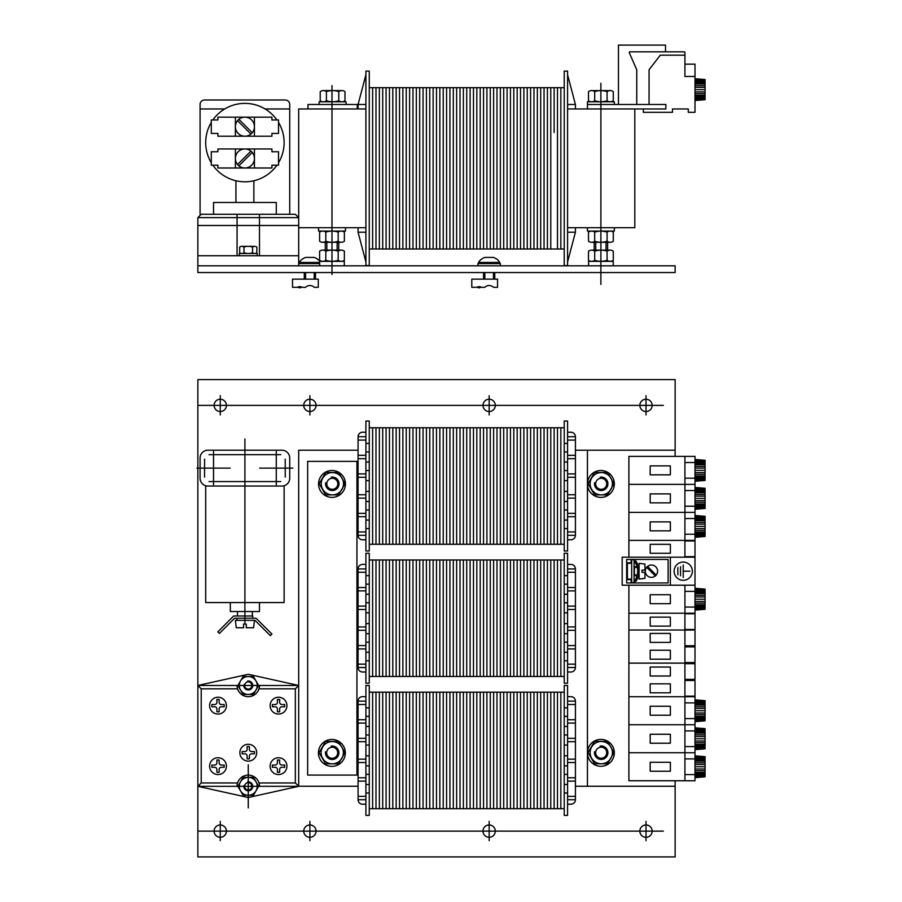 <?xml version="1.0" encoding="UTF-8"?>
<svg xmlns="http://www.w3.org/2000/svg" width="902" height="902" viewBox="0 0 902 902"><rect width="100%" height="100%" fill="white"/><g stroke="black" fill="none" stroke-linecap="round" stroke-linejoin="round"><path stroke-width="1.35" d="M575.42 786.251L675.136 786.251L675.136 856.9L197.854 856.9L197.854 379.607L675.136 379.607L675.136 450.199L575.42 450.199M226.425 405.381A6.167 6.167 0 0 0 217.179 400.048A6.167 6.167 0 0 0 217.179 410.714A6.167 6.167 0 0 0 226.425 405.381M652.169 405.381A6.167 6.167 0 0 0 642.923 400.048A6.167 6.167 0 0 0 642.923 410.714A6.167 6.167 0 0 0 652.169 405.381M495.311 405.381A6.167 6.167 0 0 0 486.065 400.048A6.167 6.167 0 0 0 486.065 410.714A6.167 6.167 0 0 0 495.311 405.381M316.05 405.381A6.167 6.167 0 0 0 306.804 400.048A6.167 6.167 0 0 0 306.804 410.714A6.167 6.167 0 0 0 316.05 405.381M316.05 831.125A6.167 6.167 0 0 0 306.804 825.792A6.167 6.167 0 0 0 306.804 836.47A6.167 6.167 0 0 0 316.05 831.125M495.311 831.125A6.167 6.167 0 0 0 486.065 825.792A6.167 6.167 0 0 0 486.065 836.47A6.167 6.167 0 0 0 495.311 831.125M652.169 831.125A6.167 6.167 0 0 0 642.923 825.792A6.167 6.167 0 0 0 642.923 836.47A6.167 6.167 0 0 0 652.169 831.125M226.425 831.125A6.167 6.167 0 0 0 217.179 825.792A6.167 6.167 0 0 0 217.179 836.47A6.167 6.167 0 0 0 226.425 831.125M663.376 831.125L197.854 831.125M663.376 405.381L197.854 405.381M646.012 395.674L646.012 414.965M646.012 821.418L646.012 840.709M489.155 821.418L489.155 840.709M489.155 395.674L489.155 414.965M309.893 821.418L309.893 840.709M309.893 395.674L309.893 414.965M220.257 821.418L220.257 840.709M220.257 395.674L220.257 414.965M261.727 685.475L233.246 685.475M213.537 451.507L213.537 468.127L196.918 468.127M213.537 484.746L213.537 468.127L230.157 468.127M292.902 468.127L276.283 468.127L276.283 484.746M259.652 468.127L276.283 468.127L276.283 451.507M358.071 450.199L298.686 450.199L298.686 786.251L358.071 786.251M295.326 688.846L295.326 782.959L298.686 786.318L259.472 786.318A11.207 11.207 0 0 0 248.264 775.111A11.207 11.207 0 0 0 237.068 786.318L197.854 786.318L248.264 797.515L298.686 786.318L298.686 685.475L248.264 674.279L197.854 685.475L237.068 685.475A11.207 11.207 0 0 0 248.264 696.682A11.207 11.207 0 0 0 259.472 685.475L298.686 685.475L295.326 688.846L259.472 688.846M237.068 688.846L201.214 688.846L197.854 685.475M237.068 782.959L201.214 782.959L201.214 688.846M295.326 782.959L259.472 782.959M201.214 782.959L197.854 786.318M243.089 777.355L237.914 786.318L243.089 795.282L253.439 795.282L258.615 786.318L253.439 777.355L243.089 777.355M269.777 786.318L226.752 786.318M248.264 764.806L248.264 807.831M243.089 676.511L237.914 685.475L243.089 694.439L253.439 694.439L258.615 685.475L253.439 676.511L243.089 676.511M226.425 705.646A8.4 8.4 0 0 0 213.819 698.373A8.4 8.4 0 0 0 213.819 712.93A8.4 8.4 0 0 0 226.425 705.646M214.653 706.762L211.857 706.762L211.857 704.53L214.653 704.53A2.244 2.244 0 0 0 216.897 702.286L216.897 699.49L219.141 699.49L219.141 702.286A2.244 2.244 0 0 0 221.373 704.53L224.181 704.53L224.181 706.762L221.373 706.762A2.244 2.244 0 0 0 219.141 709.006L219.141 711.813L216.897 711.813L216.897 709.006A2.244 2.244 0 0 0 214.653 706.762M277.399 709.006A2.244 2.244 0 0 0 275.155 706.762L272.359 706.762L272.359 704.53L275.155 704.53A2.244 2.244 0 0 0 277.399 702.286L277.399 699.49L279.643 699.49L279.643 702.286A2.244 2.244 0 0 0 281.875 704.53L284.682 704.53L284.682 706.762L281.875 706.762A2.244 2.244 0 0 0 279.643 709.006L279.643 711.813L277.399 711.813L277.399 709.006M286.926 705.646A8.4 8.4 0 0 0 274.321 698.373A8.4 8.4 0 0 0 274.321 712.93A8.4 8.4 0 0 0 286.926 705.646M216.897 769.507A2.244 2.244 0 0 0 214.653 767.264L211.857 767.264L211.857 765.031L214.653 765.031A2.244 2.244 0 0 0 216.897 762.788L216.897 759.991L219.141 759.991L219.141 762.788A2.244 2.244 0 0 0 221.373 765.031L224.181 765.031L224.181 767.264L221.373 767.264A2.244 2.244 0 0 0 219.141 769.507L219.141 772.315L216.897 772.315L216.897 769.507M226.425 766.148A8.4 8.4 0 0 0 213.819 758.875A8.4 8.4 0 0 0 213.819 773.42A8.4 8.4 0 0 0 226.425 766.148M277.399 769.507A2.244 2.244 0 0 0 275.155 767.264L272.359 767.264L272.359 765.031L275.155 765.031A2.244 2.244 0 0 0 277.399 762.788L277.399 759.991L279.643 759.991L279.643 762.788A2.244 2.244 0 0 0 281.875 765.031L284.682 765.031L284.682 767.264L281.875 767.264A2.244 2.244 0 0 0 279.643 769.507L279.643 772.315L277.399 772.315L277.399 769.507M286.926 766.148A8.4 8.4 0 0 0 274.321 758.875A8.4 8.4 0 0 0 274.321 773.42A8.4 8.4 0 0 0 286.926 766.148M256.675 752.708A8.4 8.4 0 0 0 244.07 745.424A8.4 8.4 0 0 0 244.07 759.98A8.4 8.4 0 0 0 256.675 752.708M244.904 753.824L242.108 753.824L242.108 751.58L244.904 751.58A2.244 2.244 0 0 0 247.148 749.348L247.148 746.54L249.392 746.54L249.392 749.348A2.244 2.244 0 0 0 251.624 751.58L254.432 751.58L254.432 753.824L251.624 753.824A2.244 2.244 0 0 0 249.392 756.068L249.392 758.864L247.148 758.864L247.148 756.068A2.244 2.244 0 0 0 244.904 753.824M587.439 450.199L587.439 786.251M356.944 775.077L356.944 461.362L307.65 461.362L307.65 775.077L356.944 775.077M564.224 559.962L369.268 559.962L369.268 676.477L564.224 676.477L564.224 559.962M372.627 559.962L372.627 676.477M375.987 559.962L375.987 676.477M379.359 559.962L379.359 676.477M382.719 559.962L382.719 676.477M386.079 559.962L386.079 676.477M389.438 559.962L389.438 676.477M392.798 559.962L392.798 676.477M396.158 559.962L396.158 676.477M399.518 559.962L399.518 676.477M402.878 559.962L402.878 676.477M406.238 559.962L406.238 676.477M409.609 559.962L409.609 676.477M412.969 559.962L412.969 676.477M416.329 559.962L416.329 676.477M419.689 559.962L419.689 676.477M423.049 559.962L423.049 676.477M426.409 559.962L426.409 676.477M429.769 559.962L429.769 676.477M433.129 559.962L433.129 676.477M436.489 559.962L436.489 676.477M439.849 559.962L439.849 676.477M443.22 559.962L443.22 676.477M446.58 559.962L446.58 676.477M449.94 559.962L449.94 676.477M453.3 559.962L453.3 676.477M456.66 559.962L456.66 676.477M460.02 559.962L460.02 676.477M463.38 559.962L463.38 676.477M466.74 559.962L466.74 676.477M470.1 559.962L470.1 676.477M473.471 559.962L473.471 676.477M476.831 559.962L476.831 676.477M480.191 559.962L480.191 676.477M483.551 559.962L483.551 676.477M486.911 559.962L486.911 676.477M490.271 559.962L490.271 676.477M493.631 559.962L493.631 676.477M496.991 559.962L496.991 676.477M500.351 559.962L500.351 676.477M503.722 559.962L503.722 676.477M507.082 559.962L507.082 676.477M510.442 559.962L510.442 676.477M513.802 559.962L513.802 676.477M517.162 559.962L517.162 676.477M520.522 559.962L520.522 676.477M523.882 559.962L523.882 676.477M527.242 559.962L527.242 676.477M530.601 559.962L530.601 676.477M533.973 559.962L533.973 676.477M537.333 559.962L537.333 676.477M540.693 559.962L540.693 676.477M544.053 559.962L544.053 676.477M547.413 559.962L547.413 676.477M550.772 559.962L550.772 676.477M554.132 559.962L554.132 676.477M557.492 559.962L557.492 676.477M560.852 559.962L560.852 676.477M564.224 427.751L564.224 544.278L369.268 544.278L369.268 427.751L564.224 427.751M560.852 427.751L560.852 544.278M557.492 427.751L557.492 544.278M554.132 427.751L554.132 544.278L554.132 427.751M550.772 427.751L550.772 544.278M547.413 427.751L547.413 544.278M544.053 427.751L544.053 544.278M540.693 427.751L540.693 544.278M537.333 427.751L537.333 544.278M533.973 427.751L533.973 544.278M530.601 427.751L530.601 544.278M527.242 427.751L527.242 544.278M523.882 427.751L523.882 544.278M520.522 427.751L520.522 544.278M517.162 427.751L517.162 544.278M513.802 427.751L513.802 544.278M510.442 427.751L510.442 544.278M507.082 427.751L507.082 544.278M503.722 427.751L503.722 544.278M500.351 427.751L500.351 544.278M496.991 427.751L496.991 544.278M493.631 427.751L493.631 544.278M490.271 427.751L490.271 544.278M486.911 427.751L486.911 544.278M483.551 427.751L483.551 544.278M480.191 427.751L480.191 544.278M476.831 427.751L476.831 544.278M473.471 427.751L473.471 544.278M470.1 427.751L470.1 544.278M466.74 427.751L466.74 544.278M463.38 427.751L463.38 544.278M460.02 427.751L460.02 544.278M456.66 427.751L456.66 544.278M453.3 427.751L453.3 544.278M449.94 427.751L449.94 544.278M446.58 427.751L446.58 544.278M443.22 427.751L443.22 544.278M439.849 427.751L439.849 544.278M436.489 427.751L436.489 544.278M433.129 427.751L433.129 544.278M429.769 427.751L429.769 544.278M426.409 427.751L426.409 544.278M423.049 427.751L423.049 544.278M419.689 427.751L419.689 544.278M416.329 427.751L416.329 544.278M412.969 427.751L412.969 544.278M409.609 427.751L409.609 544.278M406.238 427.751L406.238 544.278M402.878 427.751L402.878 544.278M399.518 427.751L399.518 544.278M396.158 427.751L396.158 544.278M392.798 427.751L392.798 544.278M389.438 427.751L389.438 544.278M386.079 427.751L386.079 544.278M382.719 427.751L382.719 544.278M379.359 427.751L379.359 544.278M375.987 427.751L375.987 544.278M372.627 427.751L372.627 544.278M564.224 692.172L564.224 808.688L369.268 808.688L369.268 692.172L564.224 692.172M560.852 692.172L560.852 808.688M557.492 692.172L557.492 808.688M554.132 692.172L554.132 808.688M550.772 692.172L550.772 808.688M547.413 692.172L547.413 808.688M544.053 692.172L544.053 808.688M540.693 692.172L540.693 808.688M537.333 692.172L537.333 808.688M533.973 692.172L533.973 808.688M530.601 692.172L530.601 808.688M527.242 692.172L527.242 808.688M523.882 692.172L523.882 808.688M520.522 692.172L520.522 808.688M517.162 692.172L517.162 808.688M513.802 692.172L513.802 808.688M510.442 692.172L510.442 808.688M507.082 692.172L507.082 808.688M503.722 692.172L503.722 808.688M500.351 692.172L500.351 808.688M496.991 692.172L496.991 808.688M493.631 692.172L493.631 808.688M490.271 692.172L490.271 808.688M486.911 692.172L486.911 808.688M483.551 692.172L483.551 808.688M480.191 692.172L480.191 808.688M476.831 692.172L476.831 808.688M473.471 692.172L473.471 808.688M470.1 692.172L470.1 808.688M466.74 692.172L466.74 808.688M463.38 692.172L463.38 808.688M460.02 692.172L460.02 808.688M456.66 692.172L456.66 808.688M453.3 692.172L453.3 808.688M449.94 692.172L449.94 808.688M446.58 692.172L446.58 808.688M443.22 692.172L443.22 808.688M439.849 692.172L439.849 808.688M436.489 692.172L436.489 808.688M433.129 692.172L433.129 808.688M429.769 692.172L429.769 808.688M426.409 692.172L426.409 808.688M423.049 692.172L423.049 808.688M419.689 692.172L419.689 808.688M416.329 692.172L416.329 808.688M412.969 692.172L412.969 808.688M409.609 692.172L409.609 808.688M406.238 692.172L406.238 808.688M402.878 692.172L402.878 808.688M399.518 692.172L399.518 808.688M396.158 692.172L396.158 808.688M392.798 692.172L392.798 808.688M389.438 692.172L389.438 808.688M386.079 692.172L386.079 808.688M382.719 692.172L382.719 808.688M379.359 692.172L379.359 808.688M375.987 692.172L375.987 808.688M372.627 692.172L372.627 808.688M257.228 685.475A8.964 8.964 0 0 0 243.788 677.718A8.964 8.964 0 0 0 243.788 693.243A8.964 8.964 0 0 0 257.228 685.475M257.228 786.318A8.964 8.964 0 0 0 243.788 778.55A8.964 8.964 0 0 0 243.788 794.076A8.964 8.964 0 0 0 257.228 786.318M325.554 741.433L319.094 752.64L325.554 763.836L338.498 763.836L344.959 752.64L338.498 741.433L325.554 741.433M337.698 752.775A5.513 5.513 0 0 0 329.433 747.995A5.513 5.513 0 0 0 329.433 757.545A5.513 5.513 0 0 0 337.698 752.775M325.543 751.716A6.72 6.72 0 0 0 331.835 759.484A6.72 6.72 0 0 0 338.904 752.415A6.72 6.72 0 0 0 331.135 746.134M343.403 752.696A11.14 11.14 0 0 0 326.693 743.045A11.14 11.14 0 0 0 326.693 762.348A11.14 11.14 0 0 0 343.403 752.696M251.895 786.318A3.631 3.631 0 0 0 246.449 783.173A3.631 3.631 0 0 0 246.449 789.464A3.631 3.631 0 0 0 251.895 786.318M243.844 785.619A4.476 4.476 0 0 0 248.027 790.795A4.476 4.476 0 0 0 252.74 786.082A4.476 4.476 0 0 0 247.565 781.887M251.895 685.475A3.631 3.631 0 0 0 246.449 682.34A3.631 3.631 0 0 0 246.449 688.621A3.631 3.631 0 0 0 251.895 685.475M243.844 684.776A4.476 4.476 0 0 0 248.027 689.951A4.476 4.476 0 0 0 252.74 685.249A4.476 4.476 0 0 0 247.565 681.055M345.331 752.899A13.44 13.44 0 0 0 325.16 741.252A13.44 13.44 0 0 0 325.16 764.546A13.44 13.44 0 0 0 345.331 752.899M345.443 483.934A13.44 13.44 0 0 0 325.272 472.298A13.44 13.44 0 0 0 325.272 495.581A13.44 13.44 0 0 0 345.443 483.934M343.515 483.731A11.14 11.14 0 0 0 326.806 474.08A11.14 11.14 0 0 0 326.806 493.383A11.14 11.14 0 0 0 343.515 483.731M325.656 482.762A6.72 6.72 0 0 0 331.947 490.519A6.72 6.72 0 0 0 339.005 483.461A6.72 6.72 0 0 0 331.248 477.169M337.81 483.81A5.513 5.513 0 0 0 329.546 479.03A5.513 5.513 0 0 0 329.546 488.58A5.513 5.513 0 0 0 337.81 483.81M614.33 483.934A13.44 13.44 0 0 0 594.17 472.298A13.44 13.44 0 0 0 594.17 495.581A13.44 13.44 0 0 0 614.33 483.934M612.413 483.731A11.14 11.14 0 0 0 595.692 474.08A11.14 11.14 0 0 0 595.692 493.383A11.14 11.14 0 0 0 612.413 483.731M594.553 482.762A6.72 6.72 0 0 0 600.845 490.519A6.72 6.72 0 0 0 607.903 483.461A6.72 6.72 0 0 0 600.134 477.169M606.708 483.81A5.513 5.513 0 0 0 598.432 479.03A5.513 5.513 0 0 0 598.432 488.58A5.513 5.513 0 0 0 606.708 483.81M614.33 752.832A13.44 13.44 0 0 0 594.17 741.196A13.44 13.44 0 0 0 594.17 764.479A13.44 13.44 0 0 0 614.33 752.832M612.413 752.629A11.14 11.14 0 0 0 595.692 742.977A11.14 11.14 0 0 0 595.692 762.28A11.14 11.14 0 0 0 612.413 752.629M594.553 751.648A6.72 6.72 0 0 0 600.845 759.416A6.72 6.72 0 0 0 607.903 752.347A6.72 6.72 0 0 0 600.134 746.067M606.708 752.708A5.513 5.513 0 0 0 598.432 747.927A5.513 5.513 0 0 0 598.432 757.477A5.513 5.513 0 0 0 606.708 752.708M205.69 486.054L205.69 602.57L284.119 602.57L284.119 486.054M244.904 438.992L244.904 623.327M230.337 611.533L259.472 611.533L259.472 602.57L230.337 602.57L230.337 611.533M254.443 620.362L253.62 627.758L246.269 627.758L246.269 624.06L243.585 624.06L243.585 627.758L236.234 627.758L235.399 620.362L255.04 620.362L270.329 635.651L271.919 634.061L256.067 618.22L234.633 618.22L219.445 633.407L217.856 631.828L233.697 615.976L252.763 615.976L252.763 618.22M237.046 618.22L237.046 620.362M237.497 615.942L237.497 611.533M252.323 615.942L252.323 611.533M695.002 699.828L705.082 700.651L695.002 700.651M705.082 700.651L705.082 720.811L695.002 720.811M705.082 719.695L695.002 719.695M705.082 718.578L684.922 718.578M705.082 717.451L695.002 717.451M705.082 701.767L695.002 701.767M705.082 702.895L684.922 702.895M705.082 704.011L695.002 704.011M705.082 705.127L695.002 705.127M705.082 716.335L695.002 716.335M705.082 714.655L695.002 714.655M705.082 706.807L695.002 706.807M705.082 712.975L695.002 712.975M705.082 708.487L695.002 708.487M705.082 710.731L695.002 710.731M705.082 720.811L695.002 721.634M670.355 715.218L670.355 706.255L650.184 706.255L650.184 715.218L670.355 715.218M628.897 629.506L628.897 696.727L695.002 696.727L628.897 696.727L628.897 724.734L695.002 724.734L695.002 629.506L684.922 629.461L684.922 780.76M695.002 724.734L628.897 724.734L628.897 752.742L695.002 752.742L695.002 724.734M670.355 734.262L650.184 734.262L650.184 743.225L670.355 743.225L670.355 734.262M705.082 730.902L684.922 730.902M705.082 746.585L684.922 746.585M695.002 727.846L705.082 728.658L705.082 748.829L695.002 749.641M705.082 738.738L695.002 738.738M705.082 736.506L695.002 736.506M705.082 740.982L695.002 740.982M705.082 734.826L695.002 734.826M705.082 742.662L695.002 742.662M705.082 744.342L695.002 744.342M705.082 733.134L695.002 733.134M705.082 732.018L695.002 732.018M705.082 729.774L695.002 729.774M705.082 745.469L695.002 745.469M705.082 747.702L695.002 747.702M705.082 748.829L695.002 748.829M705.082 728.658L695.002 728.658M695.002 755.853L705.082 756.665L695.002 756.665M705.082 756.665L705.082 776.836L695.002 776.836M705.082 775.72L695.002 775.72M705.082 774.592L684.922 774.592M705.082 773.476L695.002 773.476M705.082 757.793L695.002 757.793M705.082 758.909L684.922 758.909M705.082 760.025L695.002 760.025M705.082 761.153L695.002 761.153M705.082 772.349L695.002 772.349M705.082 770.669L695.002 770.669M705.082 762.833L695.002 762.833M705.082 768.989L695.002 768.989M705.082 764.513L695.002 764.513M705.082 766.756L695.002 766.756M705.082 776.836L695.002 777.648M670.355 771.233L670.355 762.269L650.184 762.269L650.184 771.233L670.355 771.233M695.002 780.76L695.002 752.742L628.897 752.742L628.897 780.76L695.002 780.76M695.002 484.374L628.897 484.374L628.897 456.356L695.002 456.356L695.002 512.381L628.897 512.381L628.897 484.374L695.002 484.374M684.922 557.199L684.922 456.356M670.355 474.847L650.184 474.847L650.184 465.883L670.355 465.883L670.355 474.847M705.082 478.207L684.922 478.207M705.082 462.523L684.922 462.523M695.002 481.262L705.082 480.45L705.082 460.279L695.002 459.468M705.082 470.359L695.002 470.359M705.082 472.603L695.002 472.603M705.082 468.127L695.002 468.127M705.082 474.283L695.002 474.283M705.082 466.447L695.002 466.447M705.082 464.767L695.002 464.767M705.082 475.963L695.002 475.963M705.082 477.09L695.002 477.09M705.082 479.323L695.002 479.323M705.082 463.639L695.002 463.639M705.082 461.396L695.002 461.396M705.082 460.279L695.002 460.279M705.082 480.45L695.002 480.45M695.002 509.269L705.082 508.457L695.002 508.457M705.082 508.457L705.082 488.286L695.002 488.286M705.082 489.414L695.002 489.414M705.082 490.53L684.922 490.53M705.082 491.646L695.002 491.646M705.082 507.341L695.002 507.341M705.082 506.214L684.922 506.214M705.082 505.097L695.002 505.097M705.082 503.981L695.002 503.981M705.082 492.774L695.002 492.774M705.082 494.454L695.002 494.454M705.082 502.29L695.002 502.29M705.082 496.134L695.002 496.134M705.082 500.61L695.002 500.61M705.082 498.378L695.002 498.378M705.082 488.286L695.002 487.475M670.355 493.89L670.355 502.854L650.184 502.854L650.184 493.89L670.355 493.89M695.002 540.388L628.897 540.388L628.897 512.381L695.002 512.381L695.002 540.388L628.897 540.388L628.897 557.199L695.002 557.199L695.002 540.388M670.355 530.861L650.184 530.861L650.184 521.897L670.355 521.897L670.355 530.861M705.082 534.232L684.922 534.232M705.082 518.537L684.922 518.537M695.002 537.288L705.082 536.465L705.082 516.305L695.002 515.482M705.082 526.385L695.002 526.385M705.082 528.628L695.002 528.628M705.082 524.141L695.002 524.141M705.082 530.308L695.002 530.308M705.082 522.461L695.002 522.461M705.082 520.781L695.002 520.781M705.082 531.988L695.002 531.988M705.082 533.105L695.002 533.105M705.082 535.348L695.002 535.348M705.082 519.665L695.002 519.665M705.082 517.421L695.002 517.421M705.082 516.305L695.002 516.305M705.082 536.465L695.002 536.465M670.355 683.84L650.184 683.84L650.184 692.804L670.355 692.804L670.355 683.84M695.002 680.48L684.922 680.48M695.002 696.164L684.922 696.164M695.002 679.364L684.922 679.364M695.002 663.68L684.922 663.68M670.355 676.004L670.355 667.04L650.184 667.04L650.184 676.004L670.355 676.004M695.002 630.024L628.897 630.024L628.897 613.213L695.002 613.213L628.897 613.213L628.897 585.206L695.002 585.206L695.002 557.199L622.177 557.199L622.177 585.206L695.002 585.206L695.002 630.024L684.922 630.058L684.922 585.206M628.897 663.117L695.002 663.117M670.355 617.137L650.184 617.137L650.184 626.101L670.355 626.101L670.355 617.137M695.002 613.777L684.922 613.777M670.355 544.312L650.184 544.312L650.184 553.276L670.355 553.276L670.355 544.312M695.002 540.952L684.922 540.952M695.002 556.635L684.922 556.635M675.136 786.251L675.136 780.76M695.002 588.307L705.082 589.13L695.002 589.13M705.082 589.13L705.082 609.29L695.002 609.29M705.082 608.173L695.002 608.173M705.082 607.057L684.922 607.057M705.082 605.93L695.002 605.93M705.082 590.246L695.002 590.246M705.082 591.362L684.922 591.362M705.082 592.49L695.002 592.49M705.082 593.606L695.002 593.606M705.082 604.814L695.002 604.814M705.082 603.134L695.002 603.134M705.082 595.286L695.002 595.286M705.082 601.454L695.002 601.454M705.082 596.966L695.002 596.966M705.082 599.21L695.002 599.21M705.082 609.29L695.002 610.113M670.355 603.686L670.355 594.722L650.184 594.722L650.184 603.686L670.355 603.686M680.536 566.648L680.536 575.758M677.853 567.572L677.853 574.833M683.231 577.46L683.231 564.945M689.861 571.203L683.231 571.203M692.341 571.203A9.11 9.11 0 0 0 678.676 563.31A9.11 9.11 0 0 0 678.676 579.084A9.11 9.11 0 0 0 692.341 571.203M646.666 567.313L655.337 575.983M657.614 571.203A6.167 6.167 0 0 0 648.369 565.858A6.167 6.167 0 0 0 648.369 576.536A6.167 6.167 0 0 0 657.614 571.203M647.568 566.422L656.228 575.081M638.458 575.679L639.101 575.679M634.05 575.679L637.026 575.679M634.05 574.563L637.116 575.341M637.026 566.715L634.05 566.715M639.101 566.715L638.458 566.715M634.05 567.843L637.116 567.065M634.399 566.715L634.399 575.679M639.101 579.039L644.93 578.362L644.93 572.319L642.021 572.319L642.021 570.075L644.93 570.075L644.93 564.043L639.101 563.355L639.101 579.039M634.05 581.486L635.775 581.486A17.916 17.916 0 0 0 635.775 560.909L634.05 560.909A16.529 16.529 0 0 1 634.05 581.486M634.05 582.658L631.659 582.658L631.659 559.736L634.05 559.736L634.05 582.658M631.659 579.107L627.386 579.107L627.386 563.288L631.659 563.288L631.659 579.107M631.141 582.963L631.141 579.603L626.653 579.603M631.141 559.432L631.141 562.792L626.653 562.792M668.111 559.432L626.653 559.432L626.653 582.963L668.111 582.963L668.111 559.432M670.355 557.199L670.355 585.206M365.908 796.365L358.071 796.365L358.071 799.724A4.476 4.476 0 0 0 362.548 804.212L365.908 804.212M365.908 696.648L362.548 696.648A4.476 4.476 0 0 0 358.071 701.136L365.908 701.136M365.908 799.724L358.071 799.724L358.071 701.136L358.071 704.496L365.908 704.496M365.908 707.856L369.268 707.856M369.268 716.368L365.908 716.368M365.908 726.448L369.268 726.448M365.908 723.088L358.071 723.088L358.071 719.728L365.908 719.728M365.908 741.692L358.071 741.692L358.071 738.332L365.908 738.332M365.908 745.052L369.268 745.052M369.268 734.972L365.908 734.972M369.268 765.888L365.908 765.888M365.908 755.808L369.268 755.808M365.908 759.168L358.071 759.168L358.071 762.528L365.908 762.528M365.908 777.761L358.071 777.761L358.071 781.132L365.908 781.132M365.908 774.401L369.268 774.401M369.268 784.492L365.908 784.492M365.908 793.005L369.268 793.005M365.908 685.441L365.908 815.408L369.268 815.408L369.268 685.441L365.908 685.441M365.908 664.154L358.071 664.154L358.071 667.514A4.476 4.476 0 0 0 362.548 672.001L365.908 672.001M365.908 564.438L362.548 564.438A4.476 4.476 0 0 0 358.071 568.925L365.908 568.925M365.908 667.514L358.071 667.514L358.071 568.925L358.071 572.285L365.908 572.285M365.908 575.645L369.268 575.645M369.268 584.158L365.908 584.158M365.908 594.249L369.268 594.249M365.908 590.889L358.071 590.889L358.071 587.518L365.908 587.518M365.908 609.481L358.071 609.481L358.071 606.121L365.908 606.121M365.908 612.841L369.268 612.841M369.268 602.761L365.908 602.761M369.268 633.678L365.908 633.678M365.908 623.598L369.268 623.598M365.908 626.958L358.071 626.958L358.071 630.318L365.908 630.318M365.908 645.561L358.071 645.561L358.071 648.921L365.908 648.921M365.908 642.201L369.268 642.201M369.268 652.281L365.908 652.281M365.908 660.794L369.268 660.794M365.908 553.242L365.908 683.209L369.268 683.209L369.268 553.242L365.908 553.242M365.908 531.954L358.071 531.954L358.071 535.314A4.476 4.476 0 0 0 362.548 539.791L365.908 539.791M365.908 432.238L362.548 432.238A4.476 4.476 0 0 0 358.071 436.715L365.908 436.715M365.908 535.314L358.071 535.314L358.071 436.715L358.071 440.075L365.908 440.075M365.908 443.446L369.268 443.446M369.268 451.958L365.908 451.958M365.908 462.038L369.268 462.038M365.908 458.678L358.071 458.678L358.071 455.318L365.908 455.318M365.908 477.271L358.071 477.271L358.071 473.911L365.908 473.911M365.908 480.642L369.268 480.642M369.268 470.551L365.908 470.551M369.268 501.478L365.908 501.478M365.908 491.398L369.268 491.398M365.908 494.758L358.071 494.758L358.071 498.118L365.908 498.118M365.908 513.351L358.071 513.351L358.071 516.711L365.908 516.711M365.908 509.991L369.268 509.991M369.268 520.071L365.908 520.071M365.908 528.595L369.268 528.595M365.908 421.031L365.908 550.998L369.268 550.998L369.268 421.031L365.908 421.031M567.583 815.408L564.224 815.408L564.224 685.441L567.583 685.441L567.583 815.408M567.583 793.005L564.224 793.005M564.224 784.492L567.583 784.492M567.583 774.401L564.224 774.401M567.583 777.761L575.42 777.761L575.42 781.132L567.583 781.132M567.583 759.168L575.42 759.168L575.42 762.528L567.583 762.528M567.583 755.808L564.224 755.808M564.224 765.888L567.583 765.888M567.583 796.365L575.42 796.365L575.42 799.724L567.583 799.724M567.583 704.496L575.42 704.496L575.42 701.136L567.583 701.136M564.224 734.972L567.583 734.972M567.583 745.052L564.224 745.052M567.583 741.692L575.42 741.692L575.42 738.332L567.583 738.332M567.583 723.088L575.42 723.088L575.42 719.728L567.583 719.728M567.583 726.448L564.224 726.448M564.224 716.368L567.583 716.368M567.583 707.856L564.224 707.856M567.583 804.212L570.943 804.212A4.476 4.476 0 0 0 575.42 799.724L575.42 701.136A4.476 4.476 0 0 0 570.943 696.648L567.583 696.648M567.583 683.209L564.224 683.209L564.224 553.242L567.583 553.242L567.583 683.209M567.583 660.794L564.224 660.794M564.224 652.281L567.583 652.281M567.583 642.201L564.224 642.201M567.583 645.561L575.42 645.561L575.42 648.921L567.583 648.921M567.583 626.958L575.42 626.958L575.42 630.318L567.583 630.318M567.583 623.598L564.224 623.598M564.224 633.678L567.583 633.678M567.583 664.154L575.42 664.154L575.42 667.514L567.583 667.514M567.583 572.285L575.42 572.285L575.42 568.925L567.583 568.925M564.224 602.761L567.583 602.761M567.583 612.841L564.224 612.841M567.583 609.481L575.42 609.481L575.42 606.121L567.583 606.121M567.583 590.889L575.42 590.889L575.42 587.518L567.583 587.518M567.583 594.249L564.224 594.249M564.224 584.158L567.583 584.158M567.583 575.645L564.224 575.645M567.583 672.001L570.943 672.001A4.476 4.476 0 0 0 575.42 667.514L575.42 568.925A4.476 4.476 0 0 0 570.943 564.438L567.583 564.438M567.583 550.998L564.224 550.998L564.224 421.031L567.583 421.031L567.583 550.998M567.583 528.595L564.224 528.595M564.224 520.071L567.583 520.071M567.583 509.991L564.224 509.991M567.583 513.351L575.42 513.351L575.42 516.711L567.583 516.711M567.583 494.758L575.42 494.758L575.42 498.118L567.583 498.118M567.583 491.398L564.224 491.398M564.224 501.478L567.583 501.478M567.583 531.954L575.42 531.954L575.42 535.314L567.583 535.314M567.583 440.075L575.42 440.075L575.42 436.715L567.583 436.715M564.224 470.551L567.583 470.551M567.583 480.642L564.224 480.642M567.583 477.271L575.42 477.271L575.42 473.911L567.583 473.911M567.583 458.678L575.42 458.678L575.42 455.318L567.583 455.318M567.583 462.038L564.224 462.038M564.224 451.958L567.583 451.958M567.583 443.446L564.224 443.446M567.583 539.791L570.943 539.791A4.476 4.476 0 0 0 575.42 535.314L575.42 436.715A4.476 4.476 0 0 0 570.943 432.238L567.583 432.238M339.389 265.819L344.316 265.819L344.316 261.332L319.669 261.332L319.669 265.819L298.686 265.819L298.686 217.641L295.326 214.281L201.214 214.281L197.854 217.641L197.854 272.539L675.136 272.539L675.136 265.819L197.854 265.819M197.854 255.74L298.686 255.74M298.686 225.489L197.854 225.489M237.068 255.74L237.068 214.281M259.472 214.281L259.472 255.74M197.854 217.641L298.686 217.641M200.086 214.281L200.086 108.962L224.722 108.962L200.086 108.962L200.086 104.485A4.476 4.476 0 0 1 204.574 99.998L285.235 99.998A4.476 4.476 0 0 1 289.722 104.485L289.722 214.281M253.868 202.476L253.868 180.761M235.941 180.761L235.941 202.476M278.515 162.777A39.214 39.214 0 0 0 278.515 122.39M265.087 108.962L289.722 108.962L265.087 108.962M587.439 108.962L665.868 108.962L665.868 104.485L587.439 104.485L587.439 108.962L567.583 108.962L567.583 227.721L634.805 227.721L634.805 108.962M636.744 104.485L636.744 69.747L629.314 52.767A0.676 0.676 0 0 1 629.923 51.82L684.246 51.82A0.676 0.676 0 0 1 684.922 52.496L684.922 76.467L695.002 76.467M684.922 64.143L695.002 64.143L695.002 112.322L688.282 112.322L688.282 108.962L672.599 108.962M672.475 109.007L672.475 112.322L643.351 112.322L643.351 108.962M649.068 104.485L649.068 69.747L660.275 55.18L684.246 55.18M587.439 104.485L614.33 104.485L614.33 101.791L587.439 101.791L587.439 104.485M588.51 91.654L588.51 100.731A5.04 5.04 0 0 0 591.599 101.791L610.169 101.791A5.04 5.04 0 0 0 613.27 100.731L613.27 91.654A5.04 5.04 0 0 0 610.169 90.583L591.599 90.583A5.04 5.04 0 0 0 588.51 91.654M591.599 101.791A5.04 5.04 0 0 0 594.7 100.731A18.57 18.57 0 0 0 607.08 100.731A5.04 5.04 0 0 0 610.169 101.791M610.169 90.583A5.04 5.04 0 0 0 607.08 91.654A18.57 18.57 0 0 0 594.7 91.654A5.04 5.04 0 0 0 591.599 90.583M607.08 100.731L607.08 91.654M594.7 100.731L594.7 91.654M695.002 100.517L705.082 99.694L695.002 99.694M705.082 99.694L705.082 79.534L695.002 79.534M705.082 80.65L695.002 80.65M705.082 81.766L695.002 81.766M705.082 82.894L695.002 82.894M705.082 98.577L695.002 98.577M705.082 97.45L695.002 97.45M705.082 96.334L695.002 96.334M705.082 95.217L695.002 95.217M705.082 84.01L695.002 84.01M705.082 85.69L695.002 85.69M705.082 93.537L695.002 93.537M705.082 87.37L695.002 87.37M705.082 91.857L695.002 91.857M705.082 89.614L695.002 89.614M705.082 79.534L695.002 78.711M567.583 227.721L567.583 265.549L564.224 265.549L564.224 71.134L567.583 71.134L567.583 108.962M575.42 227.721L575.42 232.209L567.583 232.209M575.42 232.209L567.583 261.952M575.42 108.962L575.42 104.485L567.583 74.731M575.42 104.485L567.583 104.485M365.908 227.721L365.908 265.549L369.268 265.549L369.268 71.134L365.908 71.134L365.908 108.962L298.686 108.962L298.686 227.721L365.908 227.721L365.908 108.962M358.071 108.962L358.071 104.485L365.908 104.485M358.071 104.485L365.908 74.731M358.071 227.721L358.071 232.209L365.908 261.952M358.071 232.209L365.908 232.209M326.411 100.731A18.57 18.57 0 0 0 338.791 100.731L338.791 91.654A18.57 18.57 0 0 0 326.411 91.654A5.04 5.04 0 0 0 320.221 91.654L320.221 100.731A5.04 5.04 0 0 0 326.411 100.731L326.411 91.654M323.311 90.583L341.881 90.583A5.04 5.04 0 0 0 338.791 91.654M338.791 100.731A5.04 5.04 0 0 0 344.981 100.731L344.981 91.654A5.04 5.04 0 0 0 341.881 90.583M319.15 104.485L319.15 101.791L346.041 101.791L346.041 104.485L307.954 104.485L307.954 108.962M346.041 104.485L357.248 104.485L357.248 108.962M369.268 87.674L564.224 87.674M369.268 249.008L564.224 249.008M554.132 132.493L554.132 87.674M372.627 87.674L372.627 249.008M375.987 87.674L375.987 249.008M379.359 87.674L379.359 249.008M382.719 87.674L382.719 249.008M386.079 87.674L386.079 249.008M389.438 87.674L389.438 249.008M392.798 87.674L392.798 249.008M396.158 87.674L396.158 249.008M399.518 87.674L399.518 249.008M402.878 87.674L402.878 249.008M406.238 87.674L406.238 249.008M409.609 87.674L409.609 249.008M412.969 87.674L412.969 249.008M416.329 87.674L416.329 249.008M419.689 87.674L419.689 249.008M423.049 87.674L423.049 249.008M426.409 87.674L426.409 249.008M429.769 87.674L429.769 249.008M433.129 87.674L433.129 249.008M436.489 87.674L436.489 249.008M439.849 87.674L439.849 249.008M443.22 87.674L443.22 249.008M446.58 87.674L446.58 249.008M449.94 87.674L449.94 249.008M453.3 87.674L453.3 249.008M456.66 87.674L456.66 249.008M460.02 87.674L460.02 249.008M463.38 87.674L463.38 249.008M466.74 87.674L466.74 249.008M470.1 87.674L470.1 249.008M473.471 87.674L473.471 249.008M476.831 87.674L476.831 249.008M480.191 87.674L480.191 249.008M483.551 87.674L483.551 249.008M486.911 87.674L486.911 249.008M490.271 87.674L490.271 249.008M493.631 87.674L493.631 249.008M496.991 87.674L496.991 249.008M500.351 87.674L500.351 249.008M503.722 87.674L503.722 249.008M507.082 87.674L507.082 249.008M510.442 87.674L510.442 249.008M513.802 87.674L513.802 249.008M517.162 87.674L517.162 249.008M520.522 87.674L520.522 249.008M523.882 87.674L523.882 249.008M527.242 87.674L527.242 249.008M530.601 87.674L530.601 249.008M533.973 87.674L533.973 249.008M537.333 87.674L537.333 249.008M540.693 87.674L540.693 249.008M544.053 87.674L544.053 249.008M547.413 87.674L547.413 249.008M550.772 87.674L550.772 249.008M557.492 87.674L557.492 249.008M560.852 87.674L560.852 249.008M331.992 85.634L331.992 274.591M600.89 274.952L600.89 83.277M587.439 231.081L614.33 231.081L614.33 227.721L587.439 227.721L587.439 231.081M588.51 251.196L588.51 260.272A5.04 5.04 0 0 0 591.599 261.332L610.169 261.332A5.04 5.04 0 0 0 613.27 260.272L613.27 251.196A5.04 5.04 0 0 0 610.169 250.136L591.599 250.136A5.04 5.04 0 0 0 588.51 251.196M591.599 261.332A5.04 5.04 0 0 0 594.7 260.272A18.57 18.57 0 0 0 607.08 260.272A5.04 5.04 0 0 0 610.169 261.332M610.169 250.136A5.04 5.04 0 0 0 607.08 251.196A18.57 18.57 0 0 0 594.7 251.196A5.04 5.04 0 0 0 591.599 250.136M607.08 260.272L607.08 251.196M594.7 260.272L594.7 251.196M594.7 241.229L594.7 232.152A5.04 5.04 0 0 0 588.51 232.152L588.51 241.229A5.04 5.04 0 0 0 594.7 241.229A18.57 18.57 0 0 0 607.08 241.229L607.08 232.152A18.57 18.57 0 0 0 594.7 232.152M607.08 241.229A5.04 5.04 0 0 0 613.27 241.229L613.27 232.152A5.04 5.04 0 0 0 607.08 232.152M600.89 284.468L600.89 255.988M608.286 265.819L613.213 265.819L613.213 261.332L588.566 261.332L588.566 265.819M606.043 250.136L606.043 242.288M595.737 250.136L595.737 242.288M607.61 250.136L607.61 242.288M594.17 250.136L594.17 242.288M325.272 250.136L325.272 242.288M338.712 250.136L338.712 242.288M326.84 250.136L326.84 242.288M337.145 250.136L337.145 242.288M338.182 241.229A5.04 5.04 0 0 0 344.372 241.229L344.372 232.152A5.04 5.04 0 0 0 338.182 232.152A18.57 18.57 0 0 0 325.802 232.152A5.04 5.04 0 0 0 319.612 232.152L319.612 241.229A5.04 5.04 0 0 0 325.802 241.229A18.57 18.57 0 0 0 338.182 241.229L338.182 232.152M325.802 241.229L325.802 232.152M325.802 260.272L325.802 251.196A5.04 5.04 0 0 0 319.612 251.196L319.612 260.272A5.04 5.04 0 0 0 325.802 260.272A18.57 18.57 0 0 0 338.182 260.272L338.182 251.196A18.57 18.57 0 0 0 325.802 251.196M338.182 260.272A5.04 5.04 0 0 0 344.372 260.272L344.372 251.196A5.04 5.04 0 0 0 338.182 251.196M318.553 231.081L345.443 231.081L345.443 227.721L318.553 227.721L318.553 231.081M238.883 119.323L252.278 132.718M254.432 126.686A9.527 9.527 0 0 0 240.146 118.444A9.527 9.527 0 0 0 240.146 134.939A9.527 9.527 0 0 0 254.432 126.686M237.53 120.665L250.936 134.06M278.515 133.417L278.515 119.966L271.919 119.966L271.919 117.17L217.901 117.17L217.901 119.966L211.293 119.966L211.293 133.417L217.901 133.417L217.901 136.213L271.919 136.213L271.919 133.417L278.515 133.417M235.388 117.17L235.388 136.213M254.432 117.17L254.432 136.213M618.456 104.485L618.456 45.1L665.518 45.1L665.518 51.82M239.301 255.74L257.228 255.74L257.228 253.496L239.301 253.496L239.301 255.74M239.684 247.058L239.684 252.752A3.495 3.495 0 0 0 241.826 253.496L254.702 253.496A3.495 3.495 0 0 0 256.844 252.752L256.844 247.058A3.495 3.495 0 0 0 254.702 246.325L241.826 246.325A3.495 3.495 0 0 0 239.684 247.058M241.826 253.496A3.495 3.495 0 0 0 243.98 252.752A12.876 12.876 0 0 0 252.56 252.752A3.495 3.495 0 0 0 254.702 253.496M254.702 246.325A3.495 3.495 0 0 0 252.56 247.058A12.876 12.876 0 0 0 243.98 247.058A3.495 3.495 0 0 0 241.826 246.325M252.56 252.752L252.56 247.058M243.98 252.752L243.98 247.058M500.351 263.576L500.351 265.819L477.947 265.819L477.947 263.576L500.351 263.576M493.473 287.31A6.167 6.167 0 0 0 484.825 287.31L481.364 287.31A4.476 4.476 0 0 0 476.775 287.31L471.791 287.31L471.791 279.135L497.554 279.135L497.554 287.31L493.473 287.31M477.35 287.028A2.244 2.244 0 0 0 480.777 287.028M483.551 272.539L483.551 279.135M493.473 279.135L493.473 272.539M484.825 279.135L484.825 272.539M494.758 279.135L494.758 272.539M315.486 279.135L315.486 272.539M305.564 279.135L305.564 272.539M314.212 279.135L314.212 272.539M304.29 272.539L304.29 279.135M298.088 287.028A2.244 2.244 0 0 0 301.516 287.028M292.519 287.31L292.519 279.135L318.293 279.135L318.293 287.31L314.212 287.31A6.167 6.167 0 0 0 305.564 287.31L302.102 287.31A4.476 4.476 0 0 0 297.513 287.31L292.519 287.31M298.686 265.819L298.686 263.576L319.669 263.576L299.25 263.576L299.25 262.459L319.669 262.459M299.25 262.459A11.647 11.647 0 0 1 305.631 257.42L314.144 257.42A11.647 11.647 0 0 1 319.759 261.332M499.798 262.459L478.511 262.459L478.511 263.576L499.798 263.576L499.798 262.459A11.647 11.647 0 0 0 493.405 257.42L484.893 257.42A11.647 11.647 0 0 0 478.511 262.459M213.537 214.281L213.537 202.476L276.283 202.476L276.283 214.281M254.432 167.998L254.432 148.954M235.388 167.998L235.388 148.954M211.293 151.75L211.293 165.201L217.901 165.201L217.901 167.998L271.919 167.998L271.919 165.201L278.515 165.201L278.515 151.75L271.919 151.75L271.919 148.954L217.901 148.954L217.901 151.75L211.293 151.75M237.53 164.502L250.936 151.108M254.432 158.481A9.527 9.527 0 0 0 240.146 150.228A9.527 9.527 0 0 0 240.146 166.723A9.527 9.527 0 0 0 254.432 158.481M238.883 165.844L252.278 152.449M276.937 119.966A39.214 39.214 0 0 0 212.872 119.966M211.293 122.39A39.214 39.214 0 0 0 211.293 162.777M212.872 165.201A39.214 39.214 0 0 0 276.937 165.201M670.355 633.429L650.184 633.429L650.184 642.393L670.355 642.393L670.355 633.429M695.002 645.753L684.922 645.753M695.002 646.869L684.922 646.869M670.355 659.193L670.355 650.229L650.184 650.229L650.184 659.193L670.355 659.193M695.002 662.553L684.922 662.553M675.136 456.356L675.136 450.199M281.875 450.199A7.847 7.847 0 0 1 289.722 458.036L289.722 478.207A7.847 7.847 0 0 1 281.875 486.054L207.934 486.054A7.847 7.847 0 0 1 200.086 478.207L200.086 458.036A7.847 7.847 0 0 1 207.934 450.199L281.875 450.199M209.05 454.676L280.759 454.676M204.574 477.09L204.574 459.163M280.759 481.567L209.05 481.567M285.235 459.163L285.235 477.09M591.599 242.288L610.169 242.288M610.169 231.081L591.599 231.081M594.565 741.365L588.093 752.572L594.565 763.768L607.497 763.768L613.969 752.572L607.497 741.365L594.565 741.365M594.565 472.468L588.093 483.675L594.565 494.882L607.497 494.882L613.969 483.675L607.497 472.468L594.565 472.468M325.667 472.468L319.195 483.675L325.667 494.882L338.6 494.882L345.071 483.675L338.6 472.468L325.667 472.468M322.713 242.288L341.283 242.288M341.283 231.081L322.713 231.081M322.713 261.332L341.283 261.332M341.283 250.136L322.713 250.136M341.881 101.791L323.311 101.791"/></g></svg>
